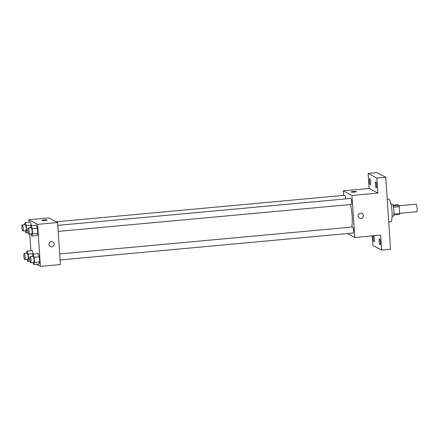 <?xml version="1.0" encoding="UTF-8"?>
<svg xmlns="http://www.w3.org/2000/svg" width="439" height="439" viewBox="0 0 439 439"><rect width="100%" height="100%" fill="white"/><g stroke="black" fill="none" stroke-linecap="round" stroke-linejoin="round"><path stroke-width="0.66" d="M416.556 211.713A3.786 0.746 -95.3 0 0 416.655 211.735A3.786 0.746 -95.3 0 0 417.05 207.894A3.786 0.746 -95.3 0 0 415.958 204.19L399.035 205.743M392.872 205.15L397.553 204.722L398.958 205.463A5.674 1.119 -95.3 0 1 399.27 206.731L399.715 213.447A5.674 1.119 -95.3 0 1 399.55 214.462L393.778 214.995M393.898 213.985L399.715 213.447M393.437 207.263L399.27 206.731M391.012 204.201L392.082 204.102A6.064 1.196 84.7 0 1 393.887 210.797A6.064 1.196 84.7 0 1 393.19 216.175L392.12 216.273M393.141 205.995L398.958 205.463M388.713 221.909L390.715 221.728A11.365 2.239 -95.3 0 0 391.906 210.204A11.365 2.239 -95.3 0 0 388.636 199.092L387.203 199.224M343.523 195.393L343.221 190.833L369.111 188.452L368.112 173.449L376.991 172.631L385.744 177.263L390.529 249.27L381.65 250.087L372.898 245.456L372.261 235.858M368.112 173.449L376.871 178.08L385.744 177.263M376.871 178.08L377.864 193.083L351.979 195.465L354.767 237.466L380.657 235.084L381.65 250.087M362.01 213.442A2.65 2.579 -62.1 0 1 360.94 218.408A2.65 2.579 -62.1 0 1 358.487 214.578A2.65 2.579 -62.1 0 1 363.305 216.29A2.65 2.579 -62.1 0 1 359.53 218.128M380.377 242.174A3.029 0.598 84.7 0 1 380.031 244.863A3.029 0.598 84.7 0 1 379.126 241.516A3.029 0.598 84.7 0 1 379.477 238.827A3.029 0.598 84.7 0 1 380.377 242.174M373.649 235.732A3.029 0.598 84.7 0 1 374.423 239.03A3.029 0.598 84.7 0 1 374.077 241.713A3.029 0.598 84.7 0 1 373.172 238.366A3.029 0.598 84.7 0 1 373.408 235.754M370.637 182.02A3.029 0.598 84.7 0 1 370.291 184.709A3.029 0.598 84.7 0 1 369.386 181.362A3.029 0.598 84.7 0 1 369.737 178.673A3.029 0.598 84.7 0 1 370.637 182.02M376.591 185.17A3.029 0.598 84.7 0 1 376.245 187.859A3.029 0.598 84.7 0 1 375.34 184.512A3.029 0.598 84.7 0 1 375.691 181.823A3.029 0.598 84.7 0 1 376.591 185.17M369.111 188.452L377.864 193.083M351.705 227.073A15.217 2.996 -95.3 0 0 350.47 204.536M343.221 190.833L351.979 195.465M354.767 237.466L347.375 233.559M345.707 198.889A3.029 0.598 -95.3 0 0 344.791 195.273L56.214 221.805M353.121 233.005A3.029 0.598 -95.3 0 0 353.197 233.021A3.029 0.598 -95.3 0 0 353.516 229.948A3.029 0.598 -95.3 0 0 352.643 226.985L59.666 253.923M351.222 204.442A3.029 0.598 -95.3 0 0 351.299 204.459A3.029 0.598 -95.3 0 0 351.617 201.386A3.029 0.598 -95.3 0 0 350.745 198.423L57.767 225.355M351.101 191.98A2.65 0.329 176.2 0 1 353.466 191.497A2.65 0.329 176.2 0 1 356.336 191.569A2.65 0.329 176.2 0 1 356.391 191.629A2.65 0.329 176.2 0 1 353.768 192.134A2.65 0.329 176.2 0 1 351.101 191.98A2.65 0.329 176.2 0 1 353.461 191.492A2.65 0.329 176.2 0 1 356.336 191.569A2.65 0.329 176.2 0 1 356.391 191.629M29.007 222.118L28.853 219.73L48.822 217.898L57.58 222.529L60.368 264.53L40.393 266.369L36.525 264.322M28.853 219.73L37.606 224.362L57.58 222.529M37.606 224.362L40.393 266.369M52.817 241.862A2.65 2.579 -62.1 0 1 51.753 246.833A2.65 2.579 -62.1 0 1 49.294 243.003A2.65 2.579 -62.1 0 1 54.112 244.715A2.65 2.579 -62.1 0 1 50.337 246.553M30.351 221.997L31.498 225.586L30.351 221.997L25.177 222.474L26.285 225.569L26.631 230.766L25.863 232.868L25.105 230.749M38.204 253.709L39.312 256.804L39.658 262.001L38.895 264.102L39.658 262.001L39.312 256.804L38.204 253.709L33.024 254.186L34.138 257.281L34.483 262.478L33.715 264.58L32.958 262.462M30.906 250.68L29.797 234.014M36.305 225.147L37.419 228.242L37.765 233.438L36.997 235.54L37.765 233.438L37.419 228.242L36.305 225.147L31.131 225.624L32.239 228.714L32.585 233.91L31.817 236.017L31.059 233.899M32.25 250.559L33.391 254.148L32.25 250.559L27.07 251.037L28.184 254.132L28.53 259.328L27.761 261.43L27.004 259.312M41.908 220.405A2.65 0.329 176.2 0 1 44.273 219.917A2.65 0.329 176.2 0 1 47.143 219.994A2.65 0.329 176.2 0 1 47.198 220.054A2.65 0.329 176.2 0 1 44.575 220.559A2.65 0.329 176.2 0 1 41.908 220.405A2.65 0.329 176.2 0 1 44.268 219.917A2.65 0.329 176.2 0 1 47.143 219.988A2.65 0.329 176.2 0 1 47.198 220.054M26.318 253.287L27.07 251.037M27.619 259.229A3.029 0.598 -95.3 0 0 27.695 259.251A3.029 0.598 -95.3 0 0 28.014 256.178A3.029 0.598 -95.3 0 0 27.141 253.215L24.183 253.484A3.029 0.598 -95.3 0 0 23.849 256.365A3.029 0.598 -95.3 0 0 24.655 259.504A3.029 0.598 -95.3 0 0 24.738 259.52A3.029 0.598 -95.3 0 0 25.056 256.447A3.029 0.598 -95.3 0 0 24.183 253.484M28.184 254.132L33.359 253.654M28.53 259.328L29.781 259.213M27.761 261.43L30.039 261.221M24.419 224.724L25.177 222.474M25.72 230.667A3.029 0.598 -95.3 0 0 25.797 230.689A3.029 0.598 -95.3 0 0 26.115 227.616A3.029 0.598 -95.3 0 0 25.242 224.653L22.285 224.922A3.029 0.598 -95.3 0 0 21.95 227.803A3.029 0.598 -95.3 0 0 22.762 230.941A3.029 0.598 -95.3 0 0 22.839 230.958A3.029 0.598 -95.3 0 0 23.157 227.885A3.029 0.598 -95.3 0 0 22.285 224.922M26.285 225.569L31.465 225.092M26.631 230.766L27.882 230.651M25.863 232.868L28.14 232.654M32.272 256.436L33.024 254.186M33.573 262.379A3.029 0.598 -95.3 0 0 33.649 262.401A3.029 0.598 -95.3 0 0 33.968 259.328A3.029 0.598 -95.3 0 0 33.095 256.365L30.137 256.634A3.029 0.598 -95.3 0 0 29.803 259.515A3.029 0.598 -95.3 0 0 30.609 262.654A3.029 0.598 -95.3 0 0 30.692 262.67A3.029 0.598 -95.3 0 0 31.01 259.597A3.029 0.598 -95.3 0 0 30.137 256.634M34.138 257.281L39.312 256.804M34.483 262.478L39.658 262.001M33.715 264.58L38.895 264.102M30.373 227.874L31.131 225.624M31.674 233.817A3.029 0.598 -95.3 0 0 31.751 233.839A3.029 0.598 -95.3 0 0 32.069 230.766A3.029 0.598 -95.3 0 0 31.196 227.803L28.239 228.071A3.029 0.598 -95.3 0 0 27.904 230.952A3.029 0.598 -95.3 0 0 28.716 234.091A3.029 0.598 -95.3 0 0 28.793 234.108A3.029 0.598 -95.3 0 0 29.111 231.035A3.029 0.598 -95.3 0 0 28.239 228.071M32.239 228.714L37.419 228.242M32.585 233.91L37.765 233.438M31.817 236.017L36.997 235.54M416.655 211.735L399.704 213.294M58.167 231.408L351.299 204.459M60.066 259.97L353.197 233.021M24.738 259.52L27.695 259.251M22.839 230.958L25.797 230.689M30.692 262.67L33.649 262.401M28.793 234.108L31.751 233.839"/></g></svg>
